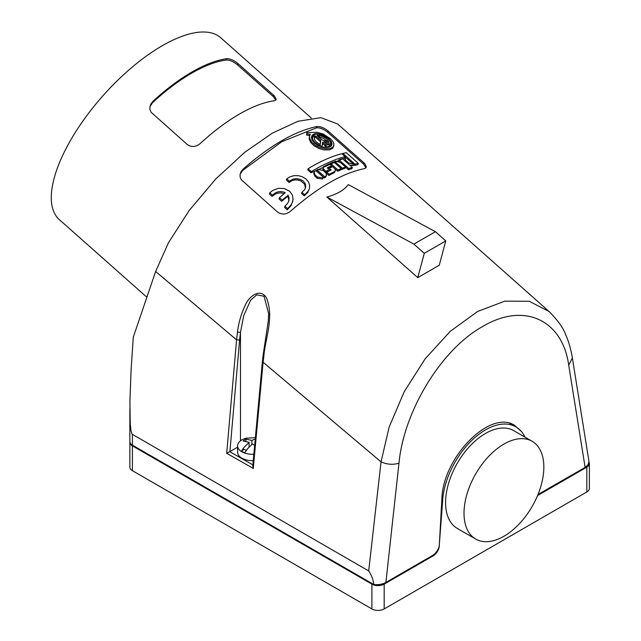 <?xml version="1.0" encoding="UTF-8"?>
<svg xmlns="http://www.w3.org/2000/svg" width="641" height="641" viewBox="0 0 641 641"><rect width="100%" height="100%" fill="white"/><g stroke="black" fill="none" stroke-linecap="round" stroke-linejoin="round"><path stroke-width="0.96" d="M311.35 118.096L220.744 37.747A121.582 49.637 131.6 0 0 132.174 67.161A121.582 49.637 131.6 0 0 54.108 178.358A121.582 49.637 131.6 0 0 59.413 219.687L146.877 297.248M155.643 271.48L133.272 337.214L131.076 369.985L129.915 401.707L130.227 423.413L130.996 430.776L132.046 434.157L368.695 570.931L381.034 461.873L389.167 427.002L404.175 391.779L425.063 358.952L450.254 331.333L477.641 311.462L504.779 301.158L529.274 301.262L549.097 311.51L337.655 124.001L320.909 117.68L297.937 121.285L272.401 133.104L244.862 152.213L215.777 178.959L189.087 210.601L168.439 242.811L155.643 271.48L236.585 339.858L237.507 332.094L240.479 332.375L243.716 315.701L250.647 300.18L256.712 294.852L264.028 296.238L268.651 313.633L268.299 320.901L263.203 354.641L263.916 355.547L263.098 362.245L381.034 461.873C387.14 464.557 393.117 464.989 398.974 463.171C403.686 412.035 440.591 349.898 482.537 326.581C524.45 301.478 562.566 320.308 568.719 365.17L585.121 467.409L538.007 494.507M525.011 437.17A60.791 35.095 120 0 0 515.901 426.89A60.791 35.095 120 0 0 470.806 441.385A60.791 35.095 120 0 0 442.683 499.94L439.181 546.605C437.747 550.659 435.471 553.656 432.355 555.611L385.89 582.437L398.974 463.171M439.269 545.755L441.881 499.539C442.282 457.778 490.341 408.878 514.675 425.48L521.181 431.257M263.916 355.547C265.278 338.424 274.468 317.071 266.311 297.552C259.581 287.352 248.412 297.352 245.351 305.068C241.184 313.834 238.572 322.84 237.507 332.094M424.286 253.323L445.775 240.912L439.261 265.23L417.772 277.633L424.286 253.323L413.902 244.117L435.399 231.705L348.343 184.6C343.961 190.249 336.797 194.383 326.846 197.011L417.772 277.633M316.79 126.557C294.78 131.197 270.222 145.379 243.099 169.104L240.992 171.74L240.063 174.456L240.143 177.253L241.32 179.76L277.745 212.211C282.016 214.943 286.279 214.599 290.549 211.177C317.672 187.46 342.238 173.278 364.24 168.639L365.843 167.902L366.348 166.756L364.569 163.391L328.128 131.012C324.009 127.711 320.236 126.221 316.79 126.557L316.446 127.847L281.663 141.781L242.755 170.386L240.087 174.288M226.674 453.475L236.585 339.858L239.606 340.026L229.911 451.609L226.69 453.283L253.275 468.419L252.754 466.143L262.417 361.348L263.098 362.245L253.251 468.619M314.555 143.039L312.231 140.243L311.406 137.478L312.159 135.235L314.29 133.881C318.881 132.991 323.721 134.578 328.817 138.656L331.285 141.533L332.062 143.848L331.301 145.94L329.314 147.109L325.764 147.51L322.046 146.933L318.016 145.379L314.555 143.039M306.815 132.607L317.175 132.318L323.048 133.953L330.452 138.68L332.919 141.541L333.937 143.953L333.384 146.661L330.371 148.48L325.428 148.784L319.883 147.51L315.5 145.355L311.983 142.438L309.563 138.16L309.459 136.285L310.268 134.314L307.023 133.897L306.694 135.123L306.815 132.607L307.023 133.897M358.311 163.375L346.26 152.686L342.863 153.431L354.914 164.112L358.311 163.375L357.966 164.665L354.577 165.378L353.8 164.697M311.382 171.62C323.545 164.28 334.794 159.272 345.122 156.596L344.786 157.862L311.061 172.806L307.776 169.897L308.097 168.711L311.382 171.62L311.061 172.806M345.122 156.596L341.837 153.688C331.509 156.364 320.26 161.372 308.097 168.711M445.775 240.912L435.399 231.705M413.902 244.117L326.846 197.011M334.65 161.388L342.318 168.182L345.523 166.972L340.411 162.437L335.371 161.107L334.65 161.388L334.354 162.51M341.22 168.711L341.998 169.4L345.195 168.19L345.523 166.972M342.318 168.182L341.998 169.4M129.859 408.629L129.859 441.609A8.686 5.016 0 0 0 132.407 445.15L373.783 584.512C378.422 585.001 382.461 584.312 385.89 582.437M368.695 570.931C371.556 575.105 373.254 579.632 373.783 584.512M514.378 426.017A60.791 35.095 120 0 0 512.431 424.35M316.446 127.847C319.875 127.535 323.649 129.033 327.767 132.342L363.359 163.904L363.719 162.574M314.715 176.043L313.753 173.519L314.475 171.564L315.893 170.578L323.561 177.373L322.487 178.999L317.271 178.31L314.715 176.043L315.035 174.857L317.591 177.124L317.271 178.31M269.789 192.773L272.457 195.136L273.483 194.239C277.136 191.314 281.062 190.802 285.269 192.709L279.388 197.684L282.064 200.056L288.13 195.369L289.075 197.957L288.803 201.042L287.48 203.606L284.916 206.186L284.572 207.468L287.24 209.839L291.11 205.585L293.081 199.792L292.472 195.136L289.748 191.33L284.372 188.558L278.378 188.31L272.633 190.505L269.789 192.773L269.444 194.055L272.113 196.426L275.053 194.167L277.633 193.141L280.814 192.821L284.195 193.598M279.388 197.684L279.051 198.966L281.72 201.33L287.609 196.322L288.682 198.87L288.69 201.37M309.467 188.43L309.667 185.217L308.433 181.836L305.853 178.895L302.215 176.732L298.506 175.698L294.139 175.626L290.069 176.764L286.751 178.871L289.42 181.235L292.961 179.168L296.438 178.623L300.22 179.312L303.377 181.171L305.348 183.863L305.773 186.908L304.731 189.616L301.879 192.284L301.55 193.502L304.219 195.866L307.864 192.388L309.467 188.43L308.193 191.178L305.525 193.919L305.196 195.128M286.751 178.871L286.431 180.089L289.099 182.453L291.711 180.746L294.572 179.929L297.632 179.937L300.925 180.946L304.595 184.199L305.428 188.278M344.794 160.747L344.954 158.455L345.555 160.13L348.576 162.862L353.544 164.457L353.207 165.715L353.888 164.368L345.042 156.925M353.207 165.715L349.649 165.058M338.913 159.793L348.776 168.535L352.278 167.389L342.414 158.648L338.913 159.793L338.584 161.019L339.337 161.692M345.475 167.133L348.448 169.761L351.941 168.631L352.278 167.389M327.976 168.543L331.293 166.989L331.613 165.795L329.242 163.687L323.32 166.812L323.176 168.511L325.828 171.299L325.508 172.485L330.179 170.45M324.074 169.745L323.753 170.931L322.856 169.697L323.088 167.317M323.753 170.931L325.508 172.485M325.828 171.299L330.259 169.056L331.245 169.929L326.814 172.173L326.493 173.358L328.865 175.466L334.482 172.589L335.363 170.57L334.033 172.87M331.613 165.819L332.575 166.676M334.69 168.551L337.679 171.203L340.924 169.825L341.244 168.615L333.576 161.82L330.331 163.199L330.019 164.376M333.897 145.595L332.687 148.335L329.266 149.89L324.138 149.89L319.058 148.536L313.882 145.667L310.685 142.438L309.146 138.897L309.571 135.732M309.94 135.539L306.694 135.123M326.493 175.049L325.965 173.07L322.96 170.338L317.776 169.504L317.023 169.929L316.71 171.115L324.378 177.918L325.94 176.764L326.493 175.049L325.131 177.493M365.987 167.75L363.359 163.904M549.097 311.51C558.023 320.5 563.663 328.512 566.027 335.539C568.775 341.741 570.891 349.217 572.373 357.958L568.719 365.17M585.121 467.409L588.198 464.637L588.959 461.36L572.373 357.982M320.764 140.419L320.3 144.481C315.821 142.302 313.922 139.882 314.595 137.23L312.68 136.373C311.967 140.547 315.116 143.864 322.135 146.332L322.623 142.07L326.437 145.443L325.412 145.779L326.838 147.037L330.235 145.996L328.809 144.73L327.791 145.026L323.985 141.645L331.085 143.576C329.923 139.289 325.932 136.229 319.13 134.386L319.691 135.66C324.17 136.709 327.239 138.768 328.905 141.829L322.127 140.002L317.119 135.563L318.136 135.259L316.71 134.001L313.313 135.051L314.739 136.309L315.757 135.98L320.764 140.419L320.123 144.409M330.259 169.056L329.947 170.25M326.814 172.173L329.186 174.272L328.865 175.466M354.914 164.112L354.577 165.378M129.883 441.961A8.686 5.016 0 0 0 129.859 442.314L129.859 467.137A8.686 5.016 0 0 0 132.407 470.678L371.9 608.95A8.686 5.016 0 0 0 384.183 608.95L586.827 491.951L586.827 467.129L537.775 495.453A8.686 5.016 120 0 1 537.567 495.573M586.827 467.129A8.686 5.016 0 0 0 589.375 463.587A8.686 5.016 0 0 0 589.007 462.145M129.859 442.314A8.686 5.016 0 0 0 132.407 445.864L371.9 584.135A8.686 5.016 0 0 0 384.183 584.135L433.236 555.811L432.619 555.451M335.363 170.57L334.898 168.807L332.599 166.668L328.208 168.751L327.222 167.878L331.613 165.795M262.417 361.348L263.203 354.641M314.467 137.599L314.394 137.999M312.351 140.459L312.095 138.504L312.68 136.373M326.125 143.544L330.748 144.834L331.085 143.576M255.439 437.667L246.2 438.196A14.543 8.397 0 0 0 237.603 445.856L237.603 452.242A14.543 8.397 0 0 0 242.803 458.676A14.543 8.397 0 0 0 253.283 460.615M229.911 451.609L237.603 447.17M311.422 137.11L313.217 135.403M317.712 134.89L318.938 135.091M329.186 174.272L334.354 171.676M348.776 168.535L348.448 169.761M344.954 158.455L345.876 157.662M301.879 192.284L304.547 194.648L304.219 195.866M289.42 181.235L289.099 182.453M304.547 194.648L305.525 193.919M272.457 195.136L272.113 196.426M292.809 201.218L291.463 204.303L288.602 207.652L288.266 208.934M284.916 206.186L287.585 208.549L287.24 209.839M287.585 208.549L288.602 207.652M287.937 195.072L287.609 196.322M282.064 200.056L281.72 201.33M317.591 177.124L322.808 177.813L323.561 177.373M315.035 174.857L314.074 172.333M317.023 169.929L324.691 176.732L324.378 177.918M324.691 176.732L325.444 176.307M322.471 143.456L325.348 146.012M325.412 145.779L325.083 147.013L325.636 147.502M319.691 135.66L319.354 136.91L318.793 135.644L319.13 134.386M319.354 136.91L323.657 138.432L327.535 141.445M313.313 135.051L312.984 136.277L313.497 136.741M314.523 137.503L315.428 137.214L320.436 141.653M331.004 142.919L331.726 145.363M318.136 135.259L317.872 136.229M330.331 163.199L337.999 170.001L337.679 171.203M337.999 170.001L341.244 168.615M342.863 153.431L342.615 154.369M315.757 135.98L315.428 137.214M322.135 146.332L321.974 146.909M314.739 136.309L314.499 137.19M330.235 145.996L330.003 146.845M326.838 147.037L326.71 147.518M464.012 513.225A56.448 32.595 120 0 0 475.702 539.065A56.448 32.595 120 0 0 519.202 523.937A56.448 32.595 120 0 0 543.84 467.129A56.448 32.595 120 0 0 532.15 441.288A56.448 32.595 120 0 0 488.65 456.416A56.448 32.595 120 0 0 464.012 513.225M532.15 441.288L513.729 430.656A56.448 32.595 120 0 0 470.23 445.775A56.448 32.595 120 0 0 445.591 502.584A56.448 32.595 120 0 0 457.281 528.424L475.702 539.065M237.603 445.856A14.543 8.397 0 0 0 242.803 452.29A14.543 8.397 0 0 0 253.892 454.197M255.334 438.837L251.881 440.415L245.896 439.061L243.107 440.976L249.093 442.338L244.069 447.338L241.425 451.112A14.262 8.237 0 0 0 242.987 451.993A14.262 8.237 0 0 0 244.75 452.722L247.394 448.948L252.418 443.949L254.717 445.375M249.093 446.112L249.661 446.384M251.881 440.415L251.881 444.373M245.896 439.061L245.896 441.304M249.093 446.977L249.093 442.338M246.312 450.383L244.069 449.293L241.425 451.112M439.349 545.803A8.686 5.016 -60 0 1 433.236 555.811M586.827 491.951A8.686 5.016 0 0 0 589.375 488.402L589.375 463.587M226.69 58.716A121.582 49.637 131.6 0 0 152.999 101.262L150.867 104.002L149.906 106.799L149.946 109.683L151.116 112.271L187.541 144.738C191.883 147.422 196.186 146.957 200.449 143.336A121.582 49.637 131.6 0 1 274.14 100.797L275.694 100.196L276.183 99.171L274.38 95.926L237.923 63.539C233.773 60.174 230.023 58.563 226.69 58.716L226.337 60.03C229.654 59.909 233.396 61.536 237.555 64.917L273.451 96.751L275.79 100.108M149.922 106.67L152.646 102.576A119.851 48.924 -48.4 0 1 226.337 60.03M132.407 434.518L132.407 445.15M242.755 170.386L243.099 169.104M327.767 132.342L328.128 131.012M442.683 499.94L441.889 499.475M240.479 440.848L240.479 332.375L239.606 340.026M229.742 451.697L252.875 464.877M348.576 162.862L348.303 163.864M346.02 160.595L345.747 161.596M290.397 180.506L290.069 181.715M273.483 194.239L273.138 195.521M322.808 177.813L322.487 178.999M384.183 608.95L384.183 584.135M132.407 470.678L132.407 445.864M371.9 608.95L371.9 584.135M152.646 102.576L152.999 101.262M237.555 64.917L237.923 63.539M273.146 96.479L273.515 95.1M509.988 423.477L515.901 426.89"/></g></svg>
